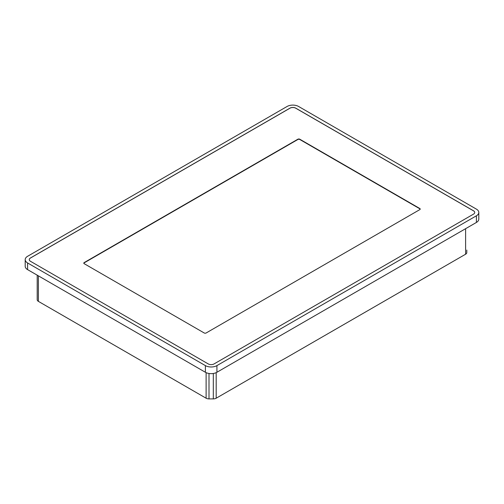 <?xml version="1.0" encoding="UTF-8"?>
<svg xmlns="http://www.w3.org/2000/svg" width="504" height="504" viewBox="0 0 504 504"><rect width="100%" height="100%" fill="white"/><g stroke="black" fill="none" stroke-linecap="round" stroke-linejoin="round"><path stroke-width="0.76" d="M466.799 250.06L466.799 252.548A4.076 2.356 0 0 1 465.608 254.211L465.608 228.69M37.201 275.159L37.201 299.71A4.076 2.356 0 0 0 38.392 301.373L206.117 398.21A4.076 2.356 0 0 0 208.996 398.897L213.312 398.897A4.076 2.356 0 0 0 216.191 398.21L465.608 254.211M25.2 259.623L25.2 266.282A8.152 4.706 0 0 0 27.588 269.615L205.386 372.267A8.152 4.706 0 0 0 216.922 372.267L476.412 222.447A8.152 4.706 0 0 0 478.8 219.12L478.8 212.461A8.152 4.706 0 0 0 476.412 209.135L298.614 106.483A8.152 4.706 0 0 0 287.078 106.483L27.588 256.297A8.152 4.706 0 0 0 25.2 259.623A8.152 4.706 0 0 0 27.588 262.956L205.386 365.608A8.152 4.706 0 0 0 216.922 365.608L476.412 215.788A8.152 4.706 0 0 0 478.8 212.461M473.527 214.124A4.076 2.356 0 0 0 474.724 212.461A4.076 2.356 0 0 0 473.527 210.798L295.728 108.146A4.076 2.356 0 0 0 289.964 108.146L30.473 257.96A4.076 2.356 0 0 0 29.276 259.623A4.076 2.356 0 0 0 30.473 261.293L208.272 363.938A4.076 2.356 0 0 0 214.036 363.938L473.527 214.124M474.724 212.486A4.076 2.356 0 0 0 473.527 210.855L295.728 108.203A4.076 2.356 0 0 0 289.964 108.203L30.473 258.017A4.076 2.356 0 0 0 29.276 259.654M419.807 209.62A1.361 0.787 0 0 0 420.204 209.066A1.361 0.787 0 0 0 419.807 208.511L299.786 139.217A1.361 0.787 0 0 0 297.864 139.217L84.193 262.578A1.361 0.787 0 0 0 83.796 263.132A1.361 0.787 0 0 0 84.193 263.687L204.214 332.98A1.361 0.787 0 0 0 206.136 332.98L419.807 209.62M420.179 209.204A1.361 0.787 0 0 0 419.807 208.788L299.786 139.495A1.361 0.787 0 0 0 297.864 139.495L84.193 262.855A1.361 0.787 0 0 0 83.822 263.271M205.386 372.267L205.386 365.608M27.588 269.615L27.588 262.956M476.412 222.447L476.412 215.788M216.922 372.267L216.922 365.608M38.392 301.373L38.392 275.852M206.117 398.21L206.117 372.639M208.996 398.897L208.996 373.477M213.312 398.897L213.312 373.477M216.191 398.21L216.191 372.639"/></g></svg>
